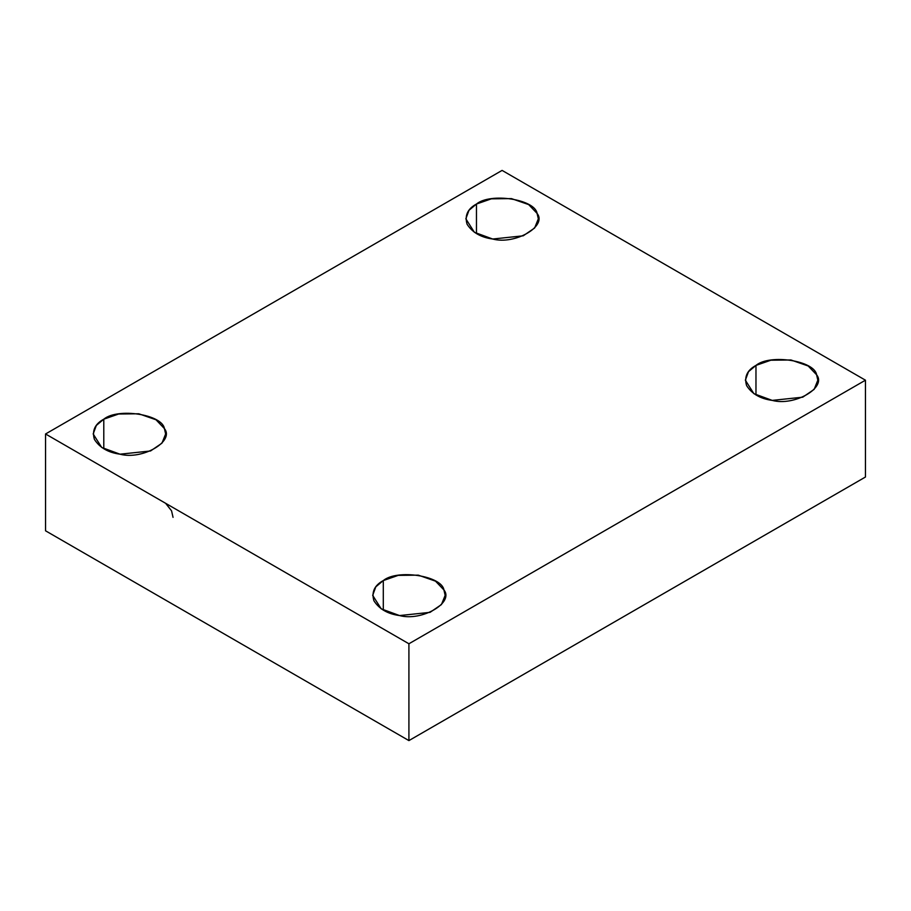 <?xml version="1.0" encoding="UTF-8"?>
<svg xmlns="http://www.w3.org/2000/svg" width="911" height="911" viewBox="0 0 911 911"><rect width="100%" height="100%" fill="white"/><g stroke="black" fill="none" stroke-linecap="round" stroke-linejoin="round"><path stroke-width="1.37" d="M755.971 394.987L755.971 365.402L748.5 371.665L745.357 380.194L753.887 393.677L772.221 400.396L802.728 397.185L814.138 389.396L817.827 380.194L816.598 374.774L808.182 365.983L790.976 359.982L770.877 360.209L755.971 365.402L755.971 394.987M383.292 610.154L383.292 580.569L375.822 586.832L372.679 595.361L381.208 608.844L399.542 615.563L430.049 612.351L441.448 604.562L445.149 595.361L443.919 589.941L435.504 581.15L418.297 575.148L398.198 575.376L383.292 580.569L383.292 610.154M173.044 517.357L171.564 510.843L165.643 503.316M103.786 448.77L103.786 419.185L96.315 425.46L93.173 433.978L101.702 447.46L120.024 454.19L150.531 450.979L161.942 443.19L165.643 433.978L164.401 428.569L155.997 419.766L138.779 413.776L118.681 414.004L103.786 419.185L103.786 448.77M476.464 233.615L476.464 204.03L468.994 210.293L465.851 218.822L474.38 232.294L492.703 239.024L523.221 235.812L534.62 228.023L538.321 218.822L537.08 213.402L528.676 204.599L511.458 198.609L491.371 198.837L476.464 204.03L476.464 233.615M865.45 477.022L865.45 380.194L408.914 643.77L408.914 740.597L865.45 477.022L408.914 740.597L408.914 643.77L865.45 380.194L865.45 477.022M45.55 530.806L45.55 433.978L502.086 170.403L865.45 380.194L502.086 170.403L45.55 433.978L408.914 643.77L45.55 433.978L45.55 530.806L408.914 740.597L45.55 530.806M476.464 204.03C490.482 192.38 535.03 199.27 537.08 213.402C547.545 226.235 514.943 245.059 492.703 239.024C480.928 237.441 472.388 232.51 467.081 224.231C464.508 215.531 467.639 208.801 476.464 204.03M103.786 419.185C117.804 407.547 162.352 414.437 164.401 428.569C174.866 441.402 142.253 460.226 120.024 454.19C108.238 452.608 99.698 447.677 94.402 439.398C91.829 430.698 94.949 423.968 103.786 419.185M383.292 580.569C397.321 568.919 441.858 575.809 443.919 589.941C454.373 602.775 421.77 621.609 399.542 615.563C387.756 613.98 379.215 609.049 373.92 600.77C371.335 592.07 374.467 585.34 383.292 580.569M755.971 365.402C770 353.753 814.536 360.642 816.598 374.774C827.063 387.608 794.449 406.443 772.221 400.396C760.434 398.813 751.894 393.882 746.599 385.604C744.014 376.903 747.145 370.173 755.971 365.402"/></g></svg>
